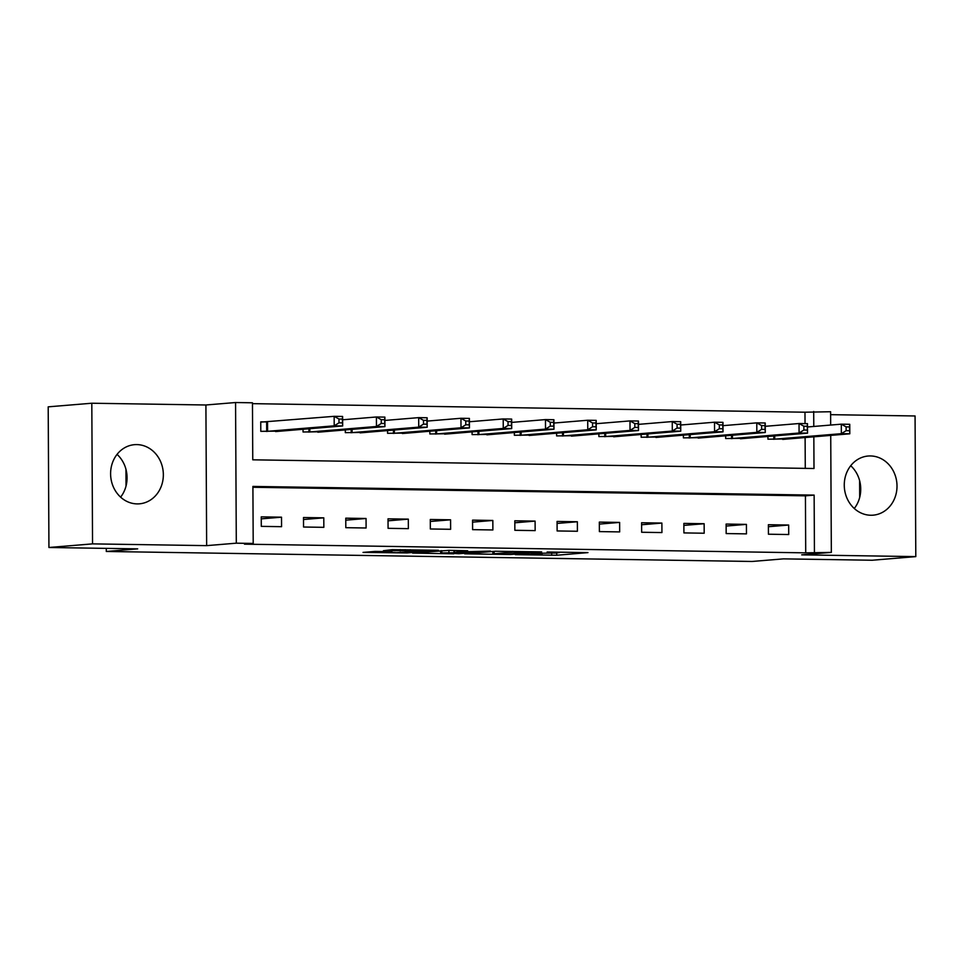 <?xml version="1.0" encoding="UTF-8"?>
<svg xmlns="http://www.w3.org/2000/svg" width="964" height="964" viewBox="0 0 964 964"><rect width="100%" height="100%" fill="white"/><g stroke="black" fill="none" stroke-linecap="round" stroke-linejoin="round"><path stroke-width="1.45" d="M515.306 554.649L556.722 555.24L587.956 552.613L547.154 551.998L559.313 552.601L555.409 553.047L531.224 553.324L542.057 554.155L515.306 554.649M117.054 454.369A29.679 26.353 -94.7 0 1 120.608 497.135M137.129 503.895A29.679 26.353 85.3 0 0 139.419 503.823A29.679 26.353 85.3 0 0 163.314 473.36A29.679 26.353 85.3 0 0 136.816 444.597A29.679 26.353 85.3 0 0 134.514 444.669A29.679 26.353 85.3 0 0 110.631 475.132A29.679 26.353 85.3 0 0 137.129 503.895M854.273 508.486A29.679 26.353 85.3 0 0 850.718 465.72M870.793 515.246A29.679 26.353 85.3 0 0 873.095 515.174A29.679 26.353 85.3 0 0 896.978 484.711A29.679 26.353 85.3 0 0 870.48 455.948A29.679 26.353 85.3 0 0 868.178 456.02A29.679 26.353 85.3 0 0 844.295 486.483A29.679 26.353 85.3 0 0 870.793 515.246M375.104 551.408L363.03 552.408L407.218 552.926L438.451 550.299L392.24 549.661L383.407 550.721L429.233 550.54L396.602 552.685L388.974 552.336L391.854 551.661L375.104 551.408M48.935 547.492L48.2 406.844L91.809 403.229L92.544 543.877L48.935 547.492L137.683 548.865L106.293 551.468L752.053 561.47L783.443 558.867L872.191 560.241L915.8 556.614L801.699 554.854L831.342 552.384L805.723 552.854L244.482 544.166L253.207 543.443L236.3 543.178L235.565 402.53L252.46 402.795L252.761 459.816L814.002 468.504L813.833 436.788M92.544 543.877L206.645 545.636L236.3 543.178M464.636 553.818L510.426 554.517L541.66 551.89L495.448 551.251L464.636 553.818M453.791 553.818L412.616 553.083L448.875 550.36L467.661 550.745L456.346 552.047L490.447 551.071L458.828 553.722L453.791 553.432M915.8 556.614L915.065 415.966L830.619 414.665M805.723 552.854L805.422 495.833L252.905 487.278M788.673 525.031L768.38 524.717L768.429 534.213L788.721 534.538L788.673 525.031L768.392 526.718M746.413 524.38L726.121 524.067L726.169 533.562L746.461 533.875L746.413 524.38L726.133 526.055M704.142 523.717L683.862 523.404L683.91 532.911L704.19 533.225L704.142 523.717L683.874 525.404M661.882 523.066L641.602 522.753L641.65 532.261L661.931 532.574L661.882 523.066L641.614 524.753M619.623 522.416L599.331 522.102L599.391 531.598L619.671 531.911L619.623 522.416L599.343 524.091M577.364 521.753L557.072 521.44L557.12 530.947L577.412 531.26L577.364 521.753L557.084 523.44M535.092 521.102L514.812 520.789L514.86 530.296L535.153 530.61L535.092 521.102L514.824 522.789M492.833 520.452L472.553 520.138L472.601 529.646L492.881 529.959L492.833 520.452L472.565 522.139M450.574 519.801L430.293 519.488L430.342 528.983L450.622 529.296L450.574 519.801L430.293 521.476M408.314 519.138L388.022 518.825L388.082 528.332L408.362 528.646L408.314 519.138L388.034 520.825M366.055 518.487L345.763 518.174L345.811 527.682L366.103 527.995L366.055 518.487L345.775 520.174M323.784 517.837L303.503 517.523L303.552 527.019L323.844 527.332L323.784 517.837L303.515 519.524M281.524 517.186L261.244 516.861L261.292 526.368L281.572 526.681L281.524 517.186L261.256 518.861M805.036 423.606L804.976 412.206L252.472 403.651M805.277 468.359L805.109 437.511M788.215 438.921L767.934 439.186L767.922 436.439M745.955 438.259L725.675 438.536L725.663 435.788M703.696 437.608L683.416 437.873L683.392 435.138M661.437 436.957L641.144 437.222L641.132 434.475M619.165 436.306L598.885 436.572L598.873 433.824M576.906 435.644L556.626 435.921L556.614 433.173M534.646 434.993L514.366 435.258L514.354 432.511M492.387 434.342L472.107 434.607L472.083 431.86M450.128 433.692L429.836 433.957L429.824 431.209M407.856 433.029L387.576 433.306L387.564 430.559M365.597 432.378L345.317 432.643L345.305 429.896M323.338 431.727L303.058 431.993L303.045 429.245M266.245 421.919L260.75 421.834L260.798 431.342L281.078 431.065M106.281 548.383L106.293 551.468M206.645 545.636L205.91 404.988L91.809 403.229M205.91 404.988L235.565 402.53M804.976 412.206L830.606 411.736L830.679 425.052M814.435 552.131L814.134 495.11L252.905 486.422L253.207 543.443M830.727 435.391L831.342 552.384M813.785 426.462L813.7 411.483M805.422 495.833L814.134 495.11M859.611 480.626L859.695 497.376M125.947 469.275L126.031 486.025M504.148 554.36L535.008 551.998L512.679 552.131L492.857 553.89L504.148 554.36M441.777 552.938L448.296 553.469L467.094 552.541L441.777 552.938L441.765 550.625M782.72 439.415L849.802 433.8L841.355 433.68L841.295 424.172L807.507 426.98M846.115 426.871L841.295 424.172L849.754 424.305L849.802 433.8L849.501 426.932L846.115 426.871L846.139 430.679L849.525 430.727M846.139 430.679L841.355 433.68L773.441 439.271M849.501 426.932L849.754 424.305M740.46 438.765L807.543 433.149L799.084 433.017L799.036 423.521L765.247 426.317M803.856 426.221L799.036 423.521L807.495 423.654L807.543 433.149L807.242 426.269L803.856 426.221L803.88 430.016L807.254 430.077M803.88 430.016L799.084 433.017L731.17 438.62M807.242 426.269L807.495 423.654M698.201 438.102L765.283 432.499L756.824 432.366L756.776 422.859L722.988 425.666M761.596 425.57L756.776 422.859L765.223 422.991L765.283 432.499L764.97 425.618L761.596 425.57L761.62 429.366L764.994 429.414M761.62 429.366L756.824 432.366L688.911 437.969M764.97 425.618L765.223 422.991M655.942 437.451L723.012 431.848L714.565 431.715L714.517 422.208L680.729 425.016M719.337 424.907L714.517 422.208L722.964 422.34L723.012 431.848L722.711 424.967L719.337 424.907L719.349 428.715L722.735 428.763M719.349 428.715L714.565 431.715L646.651 437.307M722.711 424.967L722.964 422.34M613.67 436.8L680.753 431.185L672.306 431.053L672.257 421.557L638.457 424.365M677.065 424.256L672.257 421.557L680.705 421.69L680.753 431.185L680.451 424.305L677.065 424.256L677.09 428.064L680.476 428.112M677.09 428.064L672.306 431.053L604.392 436.656M680.451 424.305L680.705 421.69M571.411 436.15L638.493 430.534L630.046 430.402L629.986 420.907L596.198 423.702M634.806 423.606L629.986 420.907L638.445 421.027L638.493 430.534L638.192 423.654L634.806 423.606L634.83 427.401L638.216 427.462M634.83 427.401L630.046 430.402L562.12 436.005M638.192 423.654L638.445 421.027M529.152 435.487L596.234 429.884L587.775 429.751L587.727 420.244L553.938 423.051M592.547 422.955L587.727 420.244L596.186 420.376L596.234 429.884L595.933 423.003L592.547 422.955L592.571 426.751L595.945 426.799M592.571 426.751L587.775 429.751L519.861 435.342M595.933 423.003L596.186 420.376M486.892 434.836L553.975 429.233L545.516 429.101L545.467 419.593L511.679 422.401M550.287 422.292L545.467 419.593L553.914 419.726L553.975 429.233L553.661 422.353L550.287 422.292L550.311 426.1L553.685 426.148M550.311 426.1L545.516 429.101L477.602 434.692M553.661 422.353L553.914 419.726M444.621 434.186L511.703 428.57L503.256 428.438L503.208 418.942L469.42 421.75M508.028 421.642L503.208 418.942L511.655 419.075L511.703 428.57L511.402 421.69L508.028 421.642L508.04 425.437L511.426 425.498M508.04 425.437L503.256 428.438L435.342 434.041M511.402 421.69L511.655 419.075M402.362 433.535L469.444 427.92L460.997 427.787L460.949 418.28L427.148 421.087M465.757 420.991L460.949 418.28L469.396 418.412L469.444 427.92L469.143 421.039L465.757 420.991L465.781 424.787L469.167 424.835M465.781 424.787L460.997 427.787L393.083 433.39M469.143 421.039L469.396 418.412M360.102 432.872L427.185 427.269L418.738 427.136L418.677 417.629L384.889 420.437M423.497 420.328L418.677 417.629L427.136 417.761L427.185 427.269L426.883 420.388L423.497 420.328L423.521 424.136L426.895 424.184M423.521 424.136L418.738 427.136L350.812 432.728M426.883 420.388L427.136 417.761M317.843 432.221L384.925 426.606L376.466 426.486L376.418 416.978L342.63 419.786M381.238 419.677L376.418 416.978L384.877 417.111L384.925 426.606L384.624 419.726L381.238 419.677L381.262 423.485L384.636 423.533M381.262 423.485L376.466 426.486L308.552 432.077M384.624 419.726L384.877 417.111M275.584 431.571L342.666 425.955L334.207 425.823L334.159 416.328L260.75 422.136M338.979 419.027L334.159 416.328L342.606 416.448L342.666 425.955L342.353 419.075L338.979 419.027L338.991 422.822L342.377 422.883M338.991 422.822L334.207 425.823L266.293 431.426M342.353 419.075L342.606 416.448M556.71 552.938L556.722 555.24M551.685 553.24L551.697 555.324M512.679 551.348L512.679 552.131M494.183 551.36L494.195 553.661M454.731 550.456L454.743 551.854M453.948 550.444L453.948 552.252M448.911 550.372L448.923 552.336M410.363 549.769L410.375 550.456M405.181 549.685L405.193 550.89M400.156 549.613L400.156 550.974M774.707 435.873L774.719 439.21M773.815 435.957L773.827 439.259M732.447 435.222L732.459 438.548M731.556 435.294L731.568 438.608M690.188 434.571L690.2 437.897M689.284 434.644L689.308 437.945M647.916 433.921L647.941 437.246M647.025 433.993L647.049 437.294M605.657 433.258L605.681 436.596M604.765 433.33L604.777 436.644M563.398 432.607L563.41 435.933M562.506 432.679L562.518 435.981M521.138 431.956L521.15 435.282M520.235 432.029L520.259 435.33M478.879 431.294L478.891 434.631M477.975 431.378L477.999 434.68M436.608 430.643L436.632 433.969M435.716 430.715L435.74 434.029M394.348 429.992L394.372 433.318M393.457 430.065L393.469 433.366M352.089 429.342L352.101 432.667M351.197 429.414L351.209 432.716M309.83 428.679L309.842 432.017M308.926 428.763L308.95 432.065M267.534 421.858L267.582 431.354M266.642 421.907L266.691 431.402M492.845 551.468L492.857 553.89M454.321 550.444L454.321 551.926M440.644 550.721L440.656 553.119M388.962 551.625L388.974 552.336"/></g></svg>
